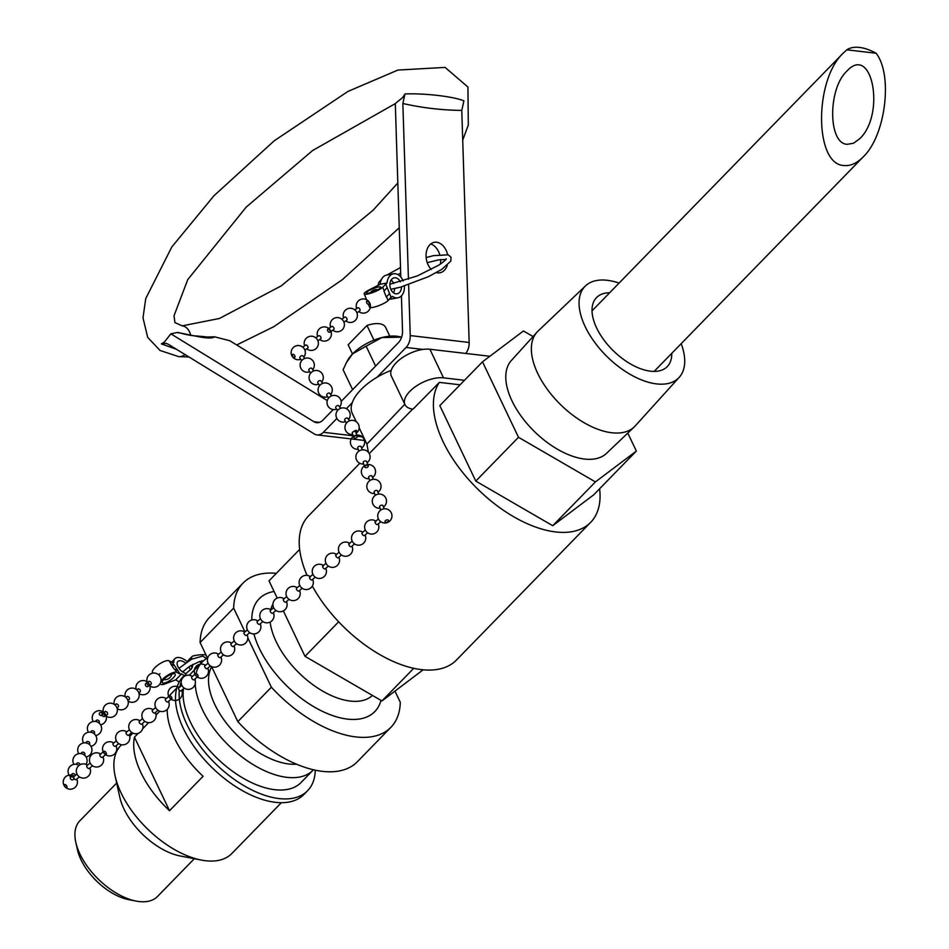 <?xml version="1.0" encoding="UTF-8"?>
<svg xmlns="http://www.w3.org/2000/svg" width="949" height="949" viewBox="0 0 949 949"><rect width="100%" height="100%" fill="white"/><g stroke="black" fill="none" stroke-linecap="round" stroke-linejoin="round"><path stroke-width="1.42" d="M104.497 716.341A1.827 1.34 -124.6 0 0 102.136 713.636A1.827 1.34 -124.6 0 0 104.497 716.341M104.212 716.649L107.439 714.419A1.827 1.34 -124.6 0 0 105.078 711.714M116.952 707.859L118.364 706.886A1.827 1.34 -124.6 0 0 115.992 704.182M147.902 686.518A1.827 1.34 -124.6 0 0 145.541 683.802A1.827 1.34 -124.6 0 0 147.902 686.518L151.128 684.288A1.827 1.34 -124.6 0 0 148.768 681.584M138.791 692.794L140.215 691.821A1.827 1.34 -124.6 0 0 137.842 689.116M127.866 700.326L129.289 699.354A1.827 1.34 -124.6 0 0 126.917 696.649M101.448 712.616A1.827 1.459 -155.7 0 0 99.325 714.194A1.827 1.459 -155.7 0 0 102.302 715.249A1.827 1.459 -155.7 0 0 101.448 712.616M71.614 779.734A1.827 1.459 -155.7 0 0 72.551 776.958A1.827 1.459 -155.7 0 0 71.614 779.734M75.232 775.558A1.827 1.459 -155.7 0 0 71.792 774.408L70.368 777.575M80.072 764.74A1.827 1.459 -155.7 0 0 76.632 763.684L76.323 764.36M98.981 722.996L99.289 722.319A1.827 1.459 -155.7 0 0 95.956 720.825L95.647 721.489M94.153 733.719L94.461 733.043A1.827 1.459 -155.7 0 0 91.128 731.537L90.819 732.213M89.325 744.431L89.621 743.755A1.827 1.459 -155.7 0 0 86.288 742.248L85.991 742.925M84.497 755.143L84.793 754.479A1.827 1.459 -155.7 0 0 81.46 752.972L81.151 753.648M66.81 786.08A1.827 0.866 49.8 0 0 64.473 784.669A1.827 0.866 49.8 0 0 65.861 787.279A1.827 0.866 49.8 0 0 66.81 786.08M142.54 718.595L139.301 721.335A1.827 0.866 49.8 0 0 139.586 722.984A1.827 0.866 49.8 0 0 141.282 724.241A1.827 0.866 49.8 0 0 141.662 724.134L144.9 721.382M129.432 729.686L126.193 732.426A1.827 0.866 49.8 0 0 126.478 734.075A1.827 0.866 49.8 0 0 128.174 735.333A1.827 0.866 49.8 0 0 128.554 735.226L131.792 732.474M77.011 774.052L73.773 776.792A1.827 0.866 49.8 0 0 74.058 778.441A1.827 0.866 49.8 0 0 75.754 779.698A1.827 0.866 49.8 0 0 76.134 779.592L79.372 776.851M90.119 762.96L86.881 765.701A1.827 0.866 49.8 0 0 87.166 767.35A1.827 0.866 49.8 0 0 88.862 768.607A1.827 0.866 49.8 0 0 89.242 768.5L92.48 765.76M103.856 751.335L99.977 754.609A1.827 0.866 49.8 0 0 100.262 756.258A1.827 0.866 49.8 0 0 101.97 757.516A1.827 0.866 49.8 0 0 102.35 757.409L106.217 754.135A1.827 0.866 49.8 0 0 106.134 752.794A1.827 0.866 49.8 0 0 103.856 751.335A1.827 0.866 49.8 0 0 104.141 752.984A1.827 0.866 49.8 0 0 105.837 754.241A1.827 0.866 49.8 0 0 106.217 754.135M116.324 740.778L113.085 743.518A1.827 0.866 49.8 0 0 113.37 745.167A1.827 0.866 49.8 0 0 115.066 746.424A1.827 0.866 49.8 0 0 115.446 746.317L118.696 743.577M221.164 652.046L217.926 654.786A1.827 0.866 49.8 0 0 217.772 655.451A1.827 0.866 49.8 0 0 218.887 657.183A1.827 0.866 49.8 0 0 220.298 657.574L223.537 654.834M208.068 663.137L204.818 665.878A1.827 0.866 49.8 0 0 204.676 666.542A1.827 0.866 49.8 0 0 205.779 668.274A1.827 0.866 49.8 0 0 207.19 668.665L210.429 665.925M195.435 674.359A1.827 0.866 49.8 0 0 196.538 676.091A1.827 0.866 49.8 0 0 197.95 676.483A1.827 0.866 49.8 0 0 197.878 675.178A1.827 0.866 49.8 0 0 196.538 673.766A1.827 0.866 49.8 0 0 195.589 673.695A1.827 0.866 49.8 0 0 195.435 674.359M155.648 707.503L152.398 710.243A1.827 0.866 49.8 0 0 152.255 710.92A1.827 0.866 49.8 0 0 153.358 712.64A1.827 0.866 49.8 0 0 154.77 713.031L158.008 710.291M169.385 695.878L165.506 699.152A1.827 0.866 49.8 0 0 165.351 699.816A1.827 0.866 49.8 0 0 166.466 701.548A1.827 0.866 49.8 0 0 167.866 701.94L171.745 698.666A1.827 0.866 49.8 0 0 171.662 697.361A1.827 0.866 49.8 0 0 170.322 695.949A1.827 0.866 49.8 0 0 169.385 695.878A1.827 0.866 49.8 0 0 169.23 696.542A1.827 0.866 49.8 0 0 170.334 698.274A1.827 0.866 49.8 0 0 171.745 698.666M181.852 685.32L178.614 688.061A1.827 0.866 49.8 0 0 178.459 688.725A1.827 0.866 49.8 0 0 179.563 690.457A1.827 0.866 49.8 0 0 180.974 690.848L184.213 688.108M195.589 673.695L191.722 676.969A1.827 0.866 49.8 0 0 191.568 677.633A1.827 0.866 49.8 0 0 192.671 679.365A1.827 0.866 49.8 0 0 194.082 679.757L197.95 676.483M296.646 588.178A1.827 0.866 49.8 0 0 296.562 588.226A1.827 0.866 49.8 0 0 297.073 590.195A1.827 0.866 49.8 0 0 298.923 591.025L302.162 588.285M283.537 599.27A1.827 0.866 49.8 0 0 283.454 599.317A1.827 0.866 49.8 0 0 283.976 601.286A1.827 0.866 49.8 0 0 285.815 602.117L289.054 599.377M231.117 643.636A1.827 0.866 49.8 0 0 231.034 643.695A1.827 0.866 49.8 0 0 231.556 645.652A1.827 0.866 49.8 0 0 233.395 646.483L236.633 643.742M244.225 632.544A1.827 0.866 49.8 0 0 244.142 632.603A1.827 0.866 49.8 0 0 244.652 634.561A1.827 0.866 49.8 0 0 246.503 635.391L249.741 632.651M257.333 621.453A1.827 0.866 49.8 0 0 257.25 621.512A1.827 0.866 49.8 0 0 257.76 623.469A1.827 0.866 49.8 0 0 259.611 624.3L262.849 621.559M270.441 610.361A1.827 0.866 49.8 0 0 270.346 610.421A1.827 0.866 49.8 0 0 270.868 612.378A1.827 0.866 49.8 0 0 272.719 613.208L275.957 610.468M375.78 521.606A1.827 0.866 49.8 0 0 375.187 521.677A1.827 0.866 49.8 0 0 375.709 523.634A1.827 0.866 49.8 0 0 377.56 524.477L380.798 521.725M362.672 532.697A1.827 0.866 49.8 0 0 362.091 532.769A1.827 0.866 49.8 0 0 362.601 534.726A1.827 0.866 49.8 0 0 364.452 535.568L367.69 532.816M310.252 577.063A1.827 0.866 49.8 0 0 309.671 577.134A1.827 0.866 49.8 0 0 310.181 579.092A1.827 0.866 49.8 0 0 312.031 579.934L315.27 577.194M323.36 565.972A1.827 0.866 49.8 0 0 322.767 566.043A1.827 0.866 49.8 0 0 323.289 568A1.827 0.866 49.8 0 0 325.139 568.842L328.378 566.102M336.468 554.88A1.827 0.866 49.8 0 0 335.875 554.951A1.827 0.866 49.8 0 0 336.397 556.909A1.827 0.866 49.8 0 0 338.235 557.751L341.474 555.011M349.576 543.789A1.827 0.866 49.8 0 0 348.983 543.86A1.827 0.866 49.8 0 0 349.493 545.817A1.827 0.866 49.8 0 0 351.344 546.66L354.582 543.919M388.509 520.93A1.827 1.079 -20.3 0 1 385.614 522.199A1.827 1.079 -20.3 0 1 386.243 520.135A1.827 1.079 -20.3 0 1 388.509 520.93M353.894 437.631L352.269 433.278A1.827 1.079 -20.3 0 1 352.269 432.791A1.827 1.079 -20.3 0 1 354.357 431.451A1.827 1.079 -20.3 0 1 355.709 431.997L357.322 436.35A1.827 1.079 -20.3 0 1 357.322 436.825A1.827 1.079 -20.3 0 1 355.614 438.118A1.827 1.079 -20.3 0 1 353.894 437.631A1.827 1.079 -20.3 0 1 355.97 435.805A1.827 1.079 -20.3 0 1 357.322 436.35M358.888 451.119L357.737 448.011A1.827 1.079 -20.3 0 1 359.825 446.184A1.827 1.079 -20.3 0 1 361.178 446.742A1.827 1.079 -20.3 0 1 361.178 447.216M364.819 467.11A1.827 1.079 -20.3 0 1 366.895 465.283A1.827 1.079 -20.3 0 1 368.248 465.84A1.827 1.079 -20.3 0 1 368.259 466.315A1.827 1.079 -20.3 0 1 366.539 467.596A1.827 1.079 -20.3 0 1 364.819 467.11L363.206 462.756A1.827 1.079 -20.3 0 1 365.282 460.929A1.827 1.079 -20.3 0 1 366.634 461.487A1.827 1.079 -20.3 0 1 366.646 461.961M380.751 510.076L379.6 506.98A1.827 1.079 -20.3 0 1 381.688 505.153A1.827 1.079 -20.3 0 1 383.04 505.71A1.827 1.079 -20.3 0 1 383.04 506.185M375.294 495.342L374.143 492.234A1.827 1.079 -20.3 0 1 376.219 490.419A1.827 1.079 -20.3 0 1 377.572 490.965A1.827 1.079 -20.3 0 1 377.572 491.44M369.825 480.597L368.675 477.501A1.827 1.079 -20.3 0 1 370.751 475.674A1.827 1.079 -20.3 0 1 372.103 476.22A1.827 1.079 -20.3 0 1 372.103 476.695M353.953 431.522A1.827 1.127 -35.7 0 1 355.567 430.466A1.827 1.127 -35.7 0 1 356.8 430.941A1.827 1.127 -35.7 0 1 355.958 432.697M301.735 360.584L299.931 358.093A1.827 1.127 -35.7 0 1 299.848 357.927A1.827 1.127 -35.7 0 1 301.023 355.946A1.827 1.127 -35.7 0 1 302.909 355.958L304.7 358.449M310.691 373.052L308.899 370.561A1.827 1.127 -35.7 0 1 309.991 368.414A1.827 1.127 -35.7 0 1 311.877 368.426A1.827 1.127 -35.7 0 1 311.96 368.603M319.659 385.531L317.868 383.028A1.827 1.127 -35.7 0 1 318.959 380.881A1.827 1.127 -35.7 0 1 320.845 380.893A1.827 1.127 -35.7 0 1 320.928 381.071M346.563 422.934L344.772 420.431A1.827 1.127 -35.7 0 1 345.863 418.284A1.827 1.127 -35.7 0 1 347.737 418.295A1.827 1.127 -35.7 0 1 347.832 418.473M337.595 410.466L335.804 407.963A1.827 1.127 -35.7 0 1 336.895 405.816A1.827 1.127 -35.7 0 1 338.769 405.828A1.827 1.127 -35.7 0 1 338.864 406.006M328.627 397.999L326.836 395.496A1.827 1.127 -35.7 0 1 327.927 393.349A1.827 1.127 -35.7 0 1 329.813 393.361A1.827 1.127 -35.7 0 1 329.896 393.538M292.719 356.361A1.827 1.044 54.4 0 1 293.324 354.357A1.827 1.044 54.4 0 1 294.997 357.038A1.827 1.044 54.4 0 1 292.719 356.361M366.943 303.205A1.827 1.044 54.4 0 1 366.836 301.272A1.827 1.044 54.4 0 1 368.758 302.15A1.827 1.044 54.4 0 1 368.971 304.249A1.827 1.044 54.4 0 1 368.864 304.309A1.827 1.044 54.4 0 1 366.943 303.205M354.831 309.872L357.666 307.844A1.827 1.044 54.4 0 1 359.588 308.722A1.827 1.044 54.4 0 1 359.801 310.809A1.827 1.044 54.4 0 1 359.695 310.869M341.818 319.184L344.653 317.156A1.827 1.044 54.4 0 1 346.575 318.034A1.827 1.044 54.4 0 1 346.788 320.133A1.827 1.044 54.4 0 1 346.682 320.193M302.79 347.144L305.625 345.116A1.827 1.044 54.4 0 1 307.535 345.994A1.827 1.044 54.4 0 1 307.749 348.093A1.827 1.044 54.4 0 1 307.654 348.141M315.803 337.82L318.639 335.792A1.827 1.044 54.4 0 1 320.548 336.67A1.827 1.044 54.4 0 1 320.762 338.769A1.827 1.044 54.4 0 1 320.667 338.829M327.903 331.154A1.827 1.044 54.4 0 1 327.808 329.232A1.827 1.044 54.4 0 1 329.718 330.11A1.827 1.044 54.4 0 1 329.932 332.197A1.827 1.044 54.4 0 1 329.837 332.257A1.827 1.044 54.4 0 1 327.903 331.154M327.808 329.232L331.64 326.48A1.827 1.044 54.4 0 1 333.562 327.358A1.827 1.044 54.4 0 1 333.775 329.445A1.827 1.044 54.4 0 1 333.68 329.505M168.625 660.67L168.554 660.634A10.166 3.203 146.3 0 0 157.973 665.024A10.166 3.203 146.3 0 0 152.552 672.45L152.979 673.078M171.591 662.094L174.936 658.677A12.195 6.501 -135.7 0 0 173.845 662.331L171.745 662.177M168.554 660.634L168.566 660.658A10.166 3.203 -33.7 0 1 169.029 660.812L172.469 662.521L174.628 665.747L171.176 664.015A10.166 3.203 146.3 0 0 170.701 663.861L174.628 665.747L180.191 674.098L176.739 672.366A10.166 3.203 146.3 0 0 169.052 674.442A10.166 3.203 146.3 0 0 160.986 681.18M178.044 670.896L174.604 669.164A10.166 3.203 -33.7 0 0 174.13 668.998L170.701 663.861M184.486 675.664A12.195 6.501 -135.7 0 1 181.556 673.885L180.191 674.098M174.936 658.677A12.195 6.501 -135.7 0 1 187.261 661.667M190.796 665.546A12.195 6.501 -135.7 0 1 192.089 667.645M186.218 673.529A8.126 4.33 -135.7 0 1 178.697 667.954A8.126 4.33 -135.7 0 1 177.843 661.512A8.126 4.33 -135.7 0 1 185.375 662.936M188.887 666.791A8.126 4.33 -135.7 0 1 190.168 670.041M160.12 683.66A10.166 3.203 146.3 0 0 160.274 684.027A10.166 3.203 146.3 0 0 165.767 683.624L175.79 679.804A12.195 6.501 44.3 0 0 179.29 681.833M175.79 679.804L181.556 673.885M164.165 683.066A7.722 2.432 146.3 0 0 171.899 679.069A7.722 2.432 146.3 0 0 175.162 674.098A7.722 2.432 146.3 0 0 167.38 676.364A7.722 2.432 146.3 0 0 162.303 682.675A7.722 2.432 146.3 0 0 164.165 683.066M368.437 304.356L369.576 307.191A10.166 2.005 -21.9 0 0 377.655 306.053A10.166 2.005 -21.9 0 0 387.844 300.774L392.4 296.337A12.195 8.565 -100.5 0 0 397.904 297.796L391.071 299.054A12.195 8.565 79.5 0 1 389.315 299.125M387.833 300.75L387.844 300.774A10.166 2.005 158.1 0 0 388.034 300.536L386.551 296.835L389.529 293.502L386.338 297.049A10.166 2.005 -21.9 0 0 386.551 296.835M388.034 300.536L391.024 297.191L387.156 287.583L384.167 290.916A10.166 2.005 158.1 0 1 383.965 291.129L386.338 297.049M393.479 273.81L386.646 275.068A12.195 8.565 79.5 0 0 380.205 284.261L369.683 289.623A10.166 2.005 -21.9 0 0 364.214 293.846A10.166 2.005 -21.9 0 0 372.601 292.6A10.166 2.005 -21.9 0 0 382.684 287.227L387.038 283.004A12.195 8.565 -100.5 0 1 393.479 273.81A12.195 8.565 -100.5 0 1 403.183 281.011M393.444 292.778A8.126 5.706 79.5 0 0 394.654 288.591M393.705 283.514A8.126 5.706 79.5 0 0 391.107 280.085M404.357 286.052A12.195 8.565 -100.5 0 1 397.904 297.796M387.156 287.583L385.662 283.881M401.498 286.895A8.126 5.706 -100.5 0 1 397.168 293.799A8.126 5.706 -100.5 0 1 390.703 289.018A8.126 5.706 -100.5 0 1 394.215 277.808A8.126 5.706 -100.5 0 1 400.348 281.853M387.038 283.004L380.205 284.261M379.054 289.054A7.722 1.53 -21.9 0 0 380.81 287.179A7.722 1.53 -21.9 0 0 373.076 288.638A7.722 1.53 -21.9 0 0 366.48 292.944A7.722 1.53 -21.9 0 0 371.379 292.482A7.722 1.53 -21.9 0 0 379.054 289.054M394.962 691.121L400.288 702.284A103.275 55.03 -135.7 0 1 390.917 727.29L357.37 761.703A103.275 55.03 -135.7 0 1 237.831 721.643L211.556 666.566M207.606 658.298L200.097 642.544A103.275 55.03 -135.7 0 1 209.456 617.538L243.015 583.125A103.275 55.03 -135.7 0 1 276.349 573.338M200.097 642.544L233.644 608.119L244.984 631.892M247.819 637.835L271.378 687.23L237.831 721.643M390.917 727.29A103.275 55.03 -135.7 0 1 271.378 687.23M372.447 695.451A67.854 36.157 -135.7 0 1 313.609 685.237A67.854 36.157 -135.7 0 1 270.133 622.069M270.738 609.721A67.854 36.157 -135.7 0 1 272.921 604.157M380.976 700.386A80.76 43.025 -135.7 0 1 319.089 709.674A80.76 43.025 -135.7 0 1 253.893 633.932M251.805 619.982A80.76 43.025 -135.7 0 1 274.071 591.476M233.644 608.119A103.275 55.03 -135.7 0 1 243.015 583.125M134.461 737.195L169.527 810.719A77.45 41.27 -135.7 0 1 134.461 737.195L138.186 733.363M142.647 728.796L148.625 722.652M156.063 715.024L159.8 711.192M167.249 709.33A77.45 41.27 44.3 0 0 203.074 776.294L169.527 810.719M121.543 744.74L120.903 745.392A77.45 41.27 44.3 0 0 115.137 776.068A77.45 41.27 44.3 0 0 201.318 860.067A77.45 41.27 44.3 0 0 205.589 860.731A77.45 41.27 44.3 0 0 231.829 853.519L281.39 802.664M116.668 783.032L79.835 820.814A54.212 28.885 44.3 0 0 75.801 842.285L77.438 849.699A46.062 24.544 44.3 0 0 128.684 899.64L136.134 901.087A54.212 28.885 44.3 0 0 139.123 901.55A54.212 28.885 44.3 0 0 157.487 896.497L194.32 858.715M75.801 842.285A54.212 28.885 44.3 0 0 136.134 901.087M115.137 776.068L119.788 797.16A54.212 28.885 44.3 0 0 180.108 855.962L201.318 860.067M183.465 688.749A77.45 41.27 44.3 0 0 210.5 751.454A77.45 41.27 44.3 0 0 274.83 789.698A77.45 41.27 44.3 0 0 301.07 782.486L313.111 770.125A77.45 41.27 44.3 0 0 313.467 769.746M207.463 657.989A77.45 41.27 44.3 0 0 202.184 662.011L190.132 674.359A77.45 41.27 44.3 0 0 189.326 675.237M195.197 683.932A77.45 41.27 44.3 0 0 286.871 777.338A77.45 41.27 44.3 0 0 313.111 770.125M202.184 662.011A77.45 41.27 44.3 0 0 196.04 673.588M195.257 678.772A77.45 41.27 44.3 0 0 195.162 680.469M211.686 666.839A67.901 36.181 44.3 0 0 227.428 724.467A67.901 36.181 44.3 0 0 288.911 763.992A67.901 36.181 44.3 0 0 296.562 764.194M876.093 53.239C893.128 74.734 885.619 135.577 863.293 156.81C856.911 163.264 850.494 166.158 844.052 165.517C814.479 164.865 813.922 80.345 843.317 53.025L846.816 49.822L876.093 53.239A43.369 23.108 44.3 0 0 846.816 49.822M847.291 144.307L853.554 143.216L859.806 138.649C885.749 113.975 872.131 43.251 846.805 71.187C827.706 88.945 828.074 143.892 847.291 144.307M681.192 343.645A65.481 34.888 -135.7 0 1 679.247 377.299A65.481 34.888 -135.7 0 1 632.603 375.721A65.481 34.888 -135.7 0 1 585.177 326.634A65.481 34.888 -135.7 0 1 585.486 285.91A65.481 34.888 -135.7 0 1 619.068 283.099M671.75 353.336A49.419 26.335 -135.7 0 1 667.277 366.587A49.419 26.335 -135.7 0 1 632.034 364.807A49.419 26.335 -135.7 0 1 596.636 327.974A49.419 26.335 -135.7 0 1 596.506 297.606A49.419 26.335 -135.7 0 1 609.638 292.778M679.247 377.299L635.249 425.899A67.901 36.181 -135.7 0 1 634.264 426.92A67.901 36.181 -135.7 0 1 585.806 423.681A67.901 36.181 -135.7 0 1 537.703 373.372A67.901 36.181 -135.7 0 1 537.027 332.15A67.901 36.181 -135.7 0 1 538.024 331.13L585.486 285.91M634.264 426.92L606.541 453.337A66.489 35.421 -135.7 0 1 559.103 450.158A66.489 35.421 -135.7 0 1 511.997 400.905A66.489 35.421 -135.7 0 1 511.333 360.537L537.027 332.15M191.769 659.081A5.587 2.977 -135.7 0 1 192.089 656.483A5.587 2.977 -135.7 0 1 192.908 656.02A92.705 49.395 -135.7 0 1 205.316 654.715L206.455 655.878M183.691 676.839A84.366 44.947 -135.7 0 1 186.787 672.924A84.366 44.947 -135.7 0 1 190.108 670.077A20.332 10.83 44.3 0 0 190.915 669.401A20.332 10.83 44.3 0 0 192.754 664.407M315.27 770.149A84.366 44.947 -135.7 0 1 307.618 790.695A84.366 44.947 -135.7 0 1 228.531 775.119A84.366 44.947 -135.7 0 1 179.325 690.231M179.776 687.076A84.366 44.947 -135.7 0 1 181.176 681.951M200.18 661.394A5.077 2.705 44.3 0 0 200.88 663.339M183.133 676.673A84.366 44.947 44.3 0 0 212.173 767.753A84.366 44.947 44.3 0 0 303.965 794.443L307.618 790.695M192.089 656.483L188.436 660.231A5.587 2.977 44.3 0 0 187.949 661.239M375.602 366.077L366.112 346.171L381.913 337.547L401.664 337.18M401.641 337.109L398.283 336.468A33.713 16.228 154.5 0 0 381.913 337.547A33.713 16.228 154.5 0 0 352.648 353.835L366.112 346.171M352.613 389.671L343.111 369.766L346.444 362.554L352.648 353.835A33.713 16.228 154.5 0 0 347.429 360.727L346.444 362.554M464.488 380.3L443.527 377.856A25.813 12.432 154.5 0 0 415.733 386.445A25.813 12.432 154.5 0 0 404.974 404.618A25.813 12.432 154.5 0 0 413.029 409.149L439.351 382.388L460.099 384.808M404.974 404.618L391.332 376.018A25.813 12.432 -25.5 0 1 402.091 357.844A25.813 12.432 -25.5 0 1 429.885 349.256L489.874 356.266M533.053 336.551L523.433 330.976L482.495 361.818L439.802 405.626L475.793 481.096L552.721 525.71L593.659 494.868L636.352 451.06L627.787 433.088M404.808 404.262L366.907 444.085L368.402 452.293M356.219 421.664L352.281 413.42A46.477 22.373 -25.5 0 1 391.213 370.359M599.614 488.747A103.275 55.03 -135.7 0 1 590.681 522.33A103.275 55.03 -135.7 0 1 555.699 531.95A103.275 55.03 -135.7 0 1 461 470.324A103.275 55.03 -135.7 0 1 439.351 382.388M312.34 586.091A103.275 55.03 44.3 0 0 421.498 669.626A103.275 55.03 44.3 0 0 456.493 660.006L590.681 522.33M359.813 463.29L308.579 515.853A103.275 55.03 44.3 0 0 307.073 575.379M348.485 345.448A20.653 9.941 -25.5 0 1 348.307 345.116L352.53 353.965L348.164 344.784L366.978 325.483L373.965 340.133M366.978 325.483A20.653 9.941 -25.5 0 1 385.591 327.334A20.653 9.941 -25.5 0 1 385.709 327.583M277.227 598.084L269.006 580.859L299.647 549.424M423.159 669.804L381.937 700.943L305.009 656.328L283.348 610.919M305.009 656.328L338.663 621.797M381.937 700.943L413.74 668.31M482.495 361.818L518.498 437.287L595.426 481.914L552.721 525.71M518.498 437.287L475.793 481.096M595.426 481.914L636.352 451.06M353.206 435.793L323.384 432.305A12.906 8.98 96.7 0 1 317.013 434.915A12.906 8.98 96.7 0 1 314.344 433.978L168.222 344.226L165.992 343.324L161.377 343.918L176.443 349.279M323.384 432.305L336.883 418.45M346.409 408.675L352.257 402.673M377.038 377.251L406.065 347.464L422.922 349.434M319.433 422.364L313.953 421.724L170.844 333.834L177.475 332.47L199.764 336.942C207.902 338.378 212.837 338.33 214.581 336.812L229.777 340.715L327.275 400.597M461.772 110.381L463.931 100.843C453.266 96.466 424.618 93.132 404.998 93.963L402.851 103.5C422.554 107.937 442.198 110.226 461.772 110.381L469.162 342.47L410.241 335.578A12.906 8.98 96.7 0 1 406.065 347.464M465.781 353.455A12.906 8.98 -83.3 0 0 469.162 342.47M410.241 335.578L408.616 284.676M408.45 279.279L402.851 103.5M447.276 265.34A15.492 10.878 -100.5 0 1 439.921 272.778A15.492 10.878 -100.5 0 1 436.362 272.612M431.297 269.48A15.492 10.878 -100.5 0 1 426.172 253.359A15.492 10.878 -100.5 0 1 434.298 242.315A15.492 10.878 -100.5 0 1 447.596 254.593M313.953 421.724A12.906 8.98 -83.3 0 0 316.622 422.673A12.906 8.98 -83.3 0 0 322.992 420.063L333.218 409.565M341.166 401.415L398.355 342.731A12.906 8.98 -83.3 0 0 402.53 330.845L401.415 295.863M161.377 343.918L164.485 341.925L170.844 333.834M177.463 332.458L179.242 333.063L177.463 332.458M214.581 336.8L207.701 337.025M196.562 335.958A12.906 8.98 96.7 0 1 197.155 336.005L207.985 337.014L204.996 337.536M400.81 277.013L395.294 103.548L402.661 97.557L404.998 93.963M440.395 264.107A15.492 10.878 79.5 0 0 440.644 260.228A15.492 10.878 79.5 0 0 440.609 259.587M439.684 254.498A15.492 10.878 79.5 0 0 430.716 243.976M174.604 669.164L176.739 672.366M169.029 660.812L171.176 664.015M384.167 290.916L382.684 287.227M443.527 377.856L429.885 349.256M363.526 436.991L357.287 436.267M185.043 354.558A15.492 10.783 96.7 0 1 178.649 356.622A15.492 10.783 96.7 0 1 178.21 356.563M182.137 325.839A15.492 10.783 96.7 0 1 182.244 325.851A15.492 10.783 96.7 0 1 190.702 335.234M178.483 332.53C185.707 334.629 191.935 335.804 197.155 336.029A12.906 8.98 96.7 0 1 199.764 336.942M105.375 721.548A7.117 7.117 0 0 0 94.722 712.367A7.117 7.117 0 0 0 93.251 721.501A7.117 7.117 0 0 1 101.685 711.086A7.117 7.117 0 0 1 100.558 724.799A7.117 7.117 0 0 0 105.375 721.548M105.363 711.406L102.136 713.636M105.624 715.676A7.117 7.117 0 0 0 115.885 714.609A7.117 7.117 0 0 0 114.295 704.419A7.117 7.117 0 0 0 103.548 712.663M116.288 703.873L114.865 704.858M117.166 708.606A7.117 7.117 0 0 0 127.107 706.649A7.117 7.117 0 0 0 125.007 696.732A7.117 7.117 0 0 0 114.248 704.383M163.572 679.591A7.117 7.117 0 0 0 171.828 674.087M159.978 673.743L158.566 674.727M149.325 685.546A7.117 7.117 0 0 0 159.574 684.478A7.117 7.117 0 0 0 157.997 674.288A7.117 7.117 0 0 0 147.249 682.533M149.052 681.275L145.826 683.505M139.017 693.541A7.117 7.117 0 0 0 148.957 691.584A7.117 7.117 0 0 0 146.858 681.667A7.117 7.117 0 0 0 136.098 689.318M138.127 688.808L136.715 689.793M128.091 701.074A7.117 7.117 0 0 0 138.032 699.116A7.117 7.117 0 0 0 135.932 689.199A7.117 7.117 0 0 0 125.173 696.851M127.213 696.341L125.79 697.325M67.972 788.809A7.117 7.117 0 0 0 76.762 779.058A7.117 7.117 0 0 1 70.985 789.188A7.117 7.117 0 0 1 63.453 780.28A7.117 7.117 0 0 1 74.402 776.258A7.117 7.117 0 0 0 63.998 778.856A7.117 7.117 0 0 0 67.972 788.809M74.01 778.405A7.117 7.117 0 0 0 74.022 778.405L73.702 779.082M79.04 765.416A7.117 7.117 0 0 0 68.957 767.907A7.117 7.117 0 0 0 70.677 776.899M78.257 777.789A7.117 7.117 0 0 0 79.562 776.97M86.062 764.396A7.117 7.117 0 0 0 82.361 753.957A7.117 7.117 0 0 0 73.927 764.372M95.73 735.522A7.117 7.117 0 0 0 96.857 721.798A7.117 7.117 0 0 0 88.423 732.225M90.902 746.234A7.117 7.117 0 0 0 92.017 732.521A7.117 7.117 0 0 0 83.595 742.937M86.074 756.958A7.117 7.117 0 0 0 87.189 743.233A7.117 7.117 0 0 0 78.755 753.66M142.694 718.891A7.117 7.117 0 0 0 152.16 721.904A7.117 7.117 0 0 0 155.399 712.497A7.117 7.117 0 0 1 151.128 722.331A7.117 7.117 0 0 1 145.138 709.555A7.117 7.117 0 0 1 153.038 709.71A7.117 7.117 0 0 0 142.694 718.891M139.93 720.801A7.117 7.117 0 0 0 128.981 724.822A7.117 7.117 0 0 0 136.514 733.731A7.117 7.117 0 0 0 142.291 723.601M126.822 731.893A7.117 7.117 0 0 0 115.873 735.914A7.117 7.117 0 0 0 123.417 744.823A7.117 7.117 0 0 0 129.183 734.692M87.51 765.167A7.117 7.117 0 0 0 76.561 769.188A7.117 7.117 0 0 0 84.093 778.097A7.117 7.117 0 0 0 89.87 767.966M100.618 754.075A7.117 7.117 0 0 0 89.669 758.097A7.117 7.117 0 0 0 97.201 767.006A7.117 7.117 0 0 0 102.978 756.875M113.714 742.984A7.117 7.117 0 0 0 102.777 747.005A7.117 7.117 0 0 0 110.309 755.914A7.117 7.117 0 0 0 116.086 745.784M234.605 647.752A7.117 7.117 0 0 0 234.023 645.949A7.117 7.117 0 0 1 230.678 655.415A7.117 7.117 0 0 1 221.2 652.105A7.117 7.117 0 0 1 231.663 643.161A7.117 7.117 0 0 0 220.903 646.577A7.117 7.117 0 0 0 226.989 656.079A7.117 7.117 0 0 0 234.605 647.752M218.555 654.252A7.117 7.117 0 0 0 207.487 661.323A7.117 7.117 0 0 0 216.657 666.862A7.117 7.117 0 0 0 220.927 657.04M205.458 665.344A7.117 7.117 0 0 0 194.379 672.426A7.117 7.117 0 0 0 203.549 677.954A7.117 7.117 0 0 0 207.819 668.132M166.134 698.618A7.117 7.117 0 0 0 155.067 705.7A7.117 7.117 0 0 0 164.236 711.24A7.117 7.117 0 0 0 168.507 701.406M179.242 687.527A7.117 7.117 0 0 0 168.175 694.609A7.117 7.117 0 0 0 177.344 700.148A7.117 7.117 0 0 0 181.603 690.314M192.35 676.435A7.117 7.117 0 0 0 181.283 683.517A7.117 7.117 0 0 0 190.441 689.045A7.117 7.117 0 0 0 194.711 679.223M309.374 588.831A7.117 7.117 0 0 0 312.66 579.4A7.117 7.117 0 0 1 307.678 589.412A7.117 7.117 0 0 1 299.113 582.212A7.117 7.117 0 0 1 310.299 576.601A7.117 7.117 0 0 0 300.465 586.612A7.117 7.117 0 0 0 309.374 588.831M296.562 588.226L299.801 585.486M297.191 587.692A7.117 7.117 0 0 0 286.728 596.648A7.117 7.117 0 0 0 296.207 599.946A7.117 7.117 0 0 0 299.552 590.492M283.454 599.317L286.693 596.577M284.083 598.783A7.117 7.117 0 0 0 273.62 607.74A7.117 7.117 0 0 0 283.099 611.037A7.117 7.117 0 0 0 286.456 601.583M231.034 643.695L234.273 640.955M244.771 632.07A7.117 7.117 0 0 0 234.308 641.014A7.117 7.117 0 0 0 243.786 644.324A7.117 7.117 0 0 0 247.131 634.857M244.142 632.603L247.381 629.851M257.879 620.978A7.117 7.117 0 0 0 247.404 629.922A7.117 7.117 0 0 0 256.882 633.232A7.117 7.117 0 0 0 260.24 623.766M257.25 621.512L260.489 618.76M270.975 609.887A7.117 7.117 0 0 0 260.512 618.831A7.117 7.117 0 0 0 269.99 622.141A7.117 7.117 0 0 0 273.348 612.674M270.346 610.421L273.585 607.668M382.969 522.745A7.117 7.117 0 0 0 391.747 514.097A7.117 7.117 0 0 0 379.861 510.823A7.117 7.117 0 0 0 382.969 522.745M375.187 521.677L378.426 518.937M375.828 521.143A7.117 7.117 0 0 0 364.641 526.754A7.117 7.117 0 0 0 373.206 533.943A7.117 7.117 0 0 0 378.188 523.943M362.091 532.769L365.329 530.028M362.72 532.235A7.117 7.117 0 0 0 351.533 537.846A7.117 7.117 0 0 0 360.098 545.046A7.117 7.117 0 0 0 365.08 535.034M309.671 577.134L312.909 574.394M323.407 565.509A7.117 7.117 0 0 0 312.221 571.12A7.117 7.117 0 0 0 320.786 578.321A7.117 7.117 0 0 0 325.768 568.309M322.767 566.043L326.005 563.303M336.504 554.418A7.117 7.117 0 0 0 325.329 560.029A7.117 7.117 0 0 0 333.894 567.229A7.117 7.117 0 0 0 338.876 557.217M335.875 554.951L339.113 552.211M349.612 543.326A7.117 7.117 0 0 0 338.437 548.937A7.117 7.117 0 0 0 346.99 556.138A7.117 7.117 0 0 0 351.972 546.126M348.983 543.86L352.221 541.12M345.258 425.354A7.117 7.117 0 0 0 352.743 434.523A7.117 7.117 0 0 1 345.068 428.711A7.117 7.117 0 0 1 350.217 420.573A7.117 7.117 0 0 1 356.172 433.254A7.117 7.117 0 0 0 356.231 421.676A7.117 7.117 0 0 0 345.258 425.354M361.64 447.999A7.117 7.117 0 0 0 358.71 435.164A7.117 7.117 0 0 0 350.418 441.926A7.117 7.117 0 0 0 358.2 449.268M362.316 449.838L361.178 446.742M367.097 462.732A7.117 7.117 0 0 0 364.179 449.909A7.117 7.117 0 0 0 355.887 456.671A7.117 7.117 0 0 0 363.669 464.014M391.664 517.976A7.117 7.117 0 0 0 383.266 508.961A7.117 7.117 0 0 0 379.659 520.74A7.117 7.117 0 0 0 391.664 517.976M384.191 508.806L383.04 505.71M383.503 506.956A7.117 7.117 0 0 0 380.573 494.132A7.117 7.117 0 0 0 372.281 500.894A7.117 7.117 0 0 0 380.075 508.237M378.722 494.061L377.572 490.965M378.034 492.223A7.117 7.117 0 0 0 375.104 479.387A7.117 7.117 0 0 0 366.824 486.149A7.117 7.117 0 0 0 374.606 493.492M373.254 479.328L372.103 476.22M372.566 477.477A7.117 7.117 0 0 0 369.647 464.654A7.117 7.117 0 0 0 361.355 471.416A7.117 7.117 0 0 0 369.137 478.747M368.248 465.84L366.634 461.487M291.568 355.056A7.117 7.117 0 0 0 300.786 359.291A7.117 7.117 0 0 1 293.858 347.049A7.117 7.117 0 0 1 303.763 357.144A7.117 7.117 0 0 0 299.469 345.626A7.117 7.117 0 0 0 291.568 355.056M312.731 369.612A7.117 7.117 0 0 0 304.771 358.425A7.117 7.117 0 0 0 300.56 367.595A7.117 7.117 0 0 0 309.754 371.759M313.668 370.917L311.877 368.426M321.699 382.079A7.117 7.117 0 0 0 313.739 370.893A7.117 7.117 0 0 0 309.528 380.063A7.117 7.117 0 0 0 318.722 384.226M349.54 420.798L347.737 418.295M348.591 419.494A7.117 7.117 0 0 0 340.644 408.295A7.117 7.117 0 0 0 336.432 417.465A7.117 7.117 0 0 0 345.626 421.629M340.572 408.319L338.769 405.828M339.635 407.026A7.117 7.117 0 0 0 331.676 395.828A7.117 7.117 0 0 0 327.464 404.998A7.117 7.117 0 0 0 336.658 409.161M331.604 395.852L329.813 393.361M330.667 394.559A7.117 7.117 0 0 0 322.707 383.36A7.117 7.117 0 0 0 318.496 392.53A7.117 7.117 0 0 0 327.69 396.694M322.636 383.384L320.845 380.893M377.844 289.777A7.117 7.117 0 0 0 370.418 292.755M358.793 311.533A7.117 7.117 0 0 0 370.027 308.413A7.117 7.117 0 0 0 363.242 298.923A7.117 7.117 0 0 0 356.658 308.555M356.966 312.85L359.801 310.809M345.78 320.857A7.117 7.117 0 0 0 357.014 317.725A7.117 7.117 0 0 0 350.228 308.247A7.117 7.117 0 0 0 343.645 317.879M304.914 350.122L307.749 348.093M306.752 348.805A7.117 7.117 0 0 0 317.986 345.685A7.117 7.117 0 0 0 311.189 336.207A7.117 7.117 0 0 0 304.617 345.827M317.927 340.798L320.762 338.769M319.754 339.493A7.117 7.117 0 0 0 330.999 336.361A7.117 7.117 0 0 0 324.202 326.883A7.117 7.117 0 0 0 317.63 336.515M329.932 332.197L333.775 329.445M332.767 330.169A7.117 7.117 0 0 0 344.001 327.049A7.117 7.117 0 0 0 337.215 317.571A7.117 7.117 0 0 0 330.643 327.191M343.953 322.162L346.788 320.133M367.121 301.07L364.214 293.846M200.725 663.054L201.817 661.204M201.971 660.646L202.398 661.275L199.492 661.56L189.622 666.293L182.647 671.928M206.609 658.487L202.742 656.103L191.532 659.211L178.946 668.321M175.707 679.816L177.166 680.718M390.822 289.291L400.348 287.215L428.284 276.74L441.736 269.421L450.811 261.117L451.036 257.298L448.296 254.818L433.349 255.672L426.137 257.582M400.514 267.511L386.967 275.008M381.652 279.053L378.663 282.731L378.093 285.507M389.897 284.214L417.394 275.898L438.936 265.079C443.871 261.616 446.291 259.516 446.196 258.78L446.267 259.291M445.793 259.48L438.901 259.836L427.228 262.648M400.692 273.17L397.904 274.593M129.728 736.329L132.884 733.102M168.163 696.898L176.751 688.096M654.146 371.403L863.293 156.81M592.022 310.857L843.317 53.025M366.883 444.025L359.173 427.845M369.28 453.575L412.625 409.09M389.814 336.171L385.591 327.334M365.223 440.55L317.013 434.915M462.721 140.132L468.308 125.066L467.928 87.023L445.105 67.403L397.868 70.072L347.892 91.46L274.19 140.82L213.881 195.826L171.805 246.965L145.743 298.567L143.002 317.856L147.7 337.393L160.025 350.454L178.649 356.622L188.993 356.978M236.704 344.962L273.846 326.67L342.47 279.587L399.244 227.76M397.821 182.979L373.076 210.251L281.248 285.874L219.456 318.461L182.255 325.863L174.924 322.601L174.023 315.744L187.736 279.635L246.218 207.084L312.601 150.535L395.294 103.607"/></g></svg>
